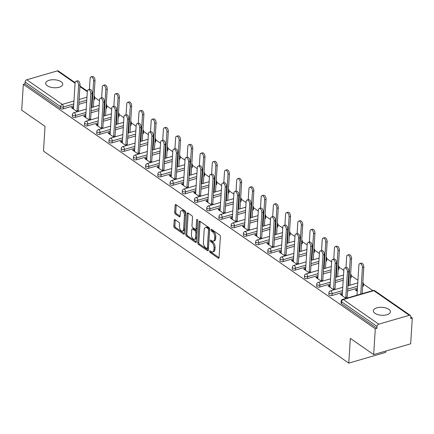 <?xml version="1.0" encoding="UTF-8"?>
<svg xmlns="http://www.w3.org/2000/svg" width="434" height="434" viewBox="0 0 434 434"><rect width="100%" height="100%" fill="white"/><g stroke="black" fill="none" stroke-linecap="round" stroke-linejoin="round"><path stroke-width="0.65" d="M209.568 251.302A0.917 0.494 -106.2 0 0 210.056 252.485L218.226 258.154A1.313 0.711 -106.2 0 0 218.665 258.257A1.313 0.711 -106.2 0 0 219.067 257.536L220.374 236.709A1.313 0.711 -106.2 0 0 219.68 235.022L211.515 229.347A0.917 0.494 -106.2 0 0 211.206 229.277A0.917 0.494 -106.2 0 0 210.924 229.781A0.917 0.494 -106.2 0 0 211.412 230.969L212.47 231.702A4.194 2.268 -106.2 0 1 214.694 237.11L214.586 238.846A4.194 2.268 -106.2 0 1 213.295 241.168A4.194 2.268 -106.2 0 1 211.895 240.837L210.837 240.105A0.917 0.494 -106.2 0 0 210.528 240.035A0.917 0.494 -106.2 0 0 210.246 240.544A0.917 0.494 -106.2 0 0 210.734 241.727L211.792 242.46A4.194 2.268 -106.2 0 1 214.016 247.868L213.908 249.604A4.194 2.268 -106.2 0 1 212.622 251.926A4.194 2.268 -106.2 0 1 211.217 251.601L210.159 250.863A0.917 0.494 -106.2 0 0 209.85 250.792A0.917 0.494 -106.2 0 0 209.568 251.302M210.653 251.21A0.917 0.494 -106.2 0 0 211.136 252.17L219.051 257.666M212.009 229.689A0.917 0.494 -106.2 0 0 212.492 230.655L213.55 231.387L212.47 231.702M211.331 240.452A0.917 0.494 -106.2 0 0 211.814 241.412L212.872 242.145L211.792 242.46M47.295 85.758A8.544 3.993 3.6 0 0 56.713 87.695A8.544 3.993 3.6 0 0 62.729 84.288A8.544 3.993 3.6 0 0 61.102 81.744A8.544 3.993 3.6 0 0 51.684 79.807A8.544 3.993 3.6 0 0 45.668 83.214A8.544 3.993 3.6 0 0 47.295 85.758M374.981 313.31A8.544 3.993 3.6 0 0 384.399 315.247A8.544 3.993 3.6 0 0 390.416 311.84A8.544 3.993 3.6 0 0 388.793 309.296A8.544 3.993 3.6 0 0 379.37 307.359A8.544 3.993 3.6 0 0 373.354 310.766A8.544 3.993 3.6 0 0 374.981 313.31M175.032 219.653A1.313 0.711 -106.2 0 0 174.598 219.55A1.313 0.711 -106.2 0 0 174.191 220.277L173.828 226.119A1.313 0.711 -106.2 0 0 174.522 227.807L183.593 234.105A1.313 0.711 -106.2 0 0 184.032 234.208A1.313 0.711 -106.2 0 0 184.434 233.481L185.747 212.66A1.313 0.711 -106.2 0 0 185.047 210.973L175.976 204.669A1.313 0.711 -106.2 0 0 175.537 204.571A1.313 0.711 -106.2 0 0 175.135 205.293L174.69 212.351A1.313 0.711 -106.2 0 0 175.39 214.043L179.269 216.74A1.313 0.711 -106.2 0 0 179.709 216.837A1.313 0.711 -106.2 0 0 180.11 216.116L180.332 212.617A3.505 1.893 -106.2 0 1 181.407 210.674A3.505 1.893 -106.2 0 1 183.528 211.987A3.505 1.893 -106.2 0 1 184.445 215.47L183.582 229.179A3.505 1.893 -106.2 0 1 182.502 231.116A3.505 1.893 -106.2 0 1 180.381 229.808A3.505 1.893 -106.2 0 1 179.47 226.326L179.611 224.036A1.313 0.711 -106.2 0 0 178.917 222.349L175.032 219.653M409.295 315.29L373.815 290.655L343.278 299.536L378.757 324.171L409.295 315.29A2.002 1.4 124.8 0 1 410.325 315.415A2.002 1.4 124.8 0 1 410.803 316.587L410.683 318.475L412.3 318.003L410.678 343.815L373.663 354.578L350.325 338.368L348.768 363.117L43.481 151.124L45.038 126.375L21.7 110.165L23.322 84.353L375.291 328.766L376.907 328.294L377.027 326.411L341.547 301.771L341.428 303.659L376.907 328.294M373.663 354.578L375.291 328.766M197.736 242.72A1.313 0.711 -106.2 0 0 198.43 244.407L207.501 250.711A1.313 0.711 -106.2 0 0 207.94 250.809A1.313 0.711 -106.2 0 0 208.342 250.087L209.655 229.266A1.313 0.711 -106.2 0 0 208.955 227.573L199.884 221.275A1.313 0.711 -106.2 0 0 199.445 221.172A1.313 0.711 -106.2 0 0 199.043 221.899L197.736 242.72L198.815 242.405A1.313 0.711 -106.2 0 0 199.51 244.098L208.331 250.223M195.55 242.405L186.474 236.107A1.313 0.711 -106.2 0 1 185.779 234.42L187.092 213.593A1.313 0.711 -106.2 0 1 187.493 212.872A1.313 0.711 -106.2 0 1 187.933 212.975L191.812 215.671A1.313 0.711 -106.2 0 1 192.512 217.358L191.98 225.805A1.313 0.711 -106.2 0 0 192.674 227.492L195.251 229.282A1.313 0.711 -106.2 0 0 195.691 229.385A1.313 0.711 -106.2 0 0 196.092 228.658L196.645 219.87A0.917 0.494 -106.2 0 1 196.927 219.36A0.917 0.494 -106.2 0 1 197.481 219.702A0.917 0.494 -106.2 0 1 197.72 220.613L196.39 241.787A1.313 0.711 -106.2 0 1 195.984 242.508A1.313 0.711 -106.2 0 1 195.55 242.405L196.304 242.188M348.768 363.117L385.783 352.354L385.864 351.03M378.757 324.171A2.002 1.4 124.8 0 0 377.027 326.411M23.322 84.353L24.944 83.887L25.064 81.999A2.002 1.4 -55.2 0 1 26.789 79.764L57.326 70.883A2.002 1.4 -55.2 0 1 58.357 71.002L75.12 82.644M94.693 97.449L99.473 100.775M106.91 105.934L111.695 109.26M119.128 114.419L123.912 117.744M131.345 122.903L136.13 126.229M143.562 131.388L148.347 134.708M155.779 139.873L160.564 143.193M167.996 148.357L172.781 151.678M180.213 156.842L184.998 160.162M192.436 165.327L197.215 168.647M204.653 173.812L209.438 177.132M216.87 182.296L221.655 185.616M229.087 190.776L233.872 194.101M241.304 199.26L246.089 202.586M253.521 207.745L258.306 211.07M265.738 216.23L270.523 219.555M277.955 224.714L282.74 228.034M290.178 233.199L294.957 236.519M302.395 241.684L307.18 245.004M314.612 250.168L319.397 253.489M326.829 258.653L331.614 261.973M339.046 267.138L343.831 270.458M351.263 275.623L357.936 280.255M363.48 284.102L372.828 290.59M410.776 316.945L412.3 318.003M357.328 289.928L356.743 289.521L356.656 290.845M356.743 289.521L355.337 289.928L357.247 291.257M342.323 294.393L341.634 293.916L341.553 295.239M341.634 293.916L340.234 294.323L346.066 298.375M360.768 293.704L361.169 293.981M362.574 293.574L362.173 293.297M347.466 297.968L345.849 296.84M75.435 117.354A2.002 0.933 -176.4 0 1 72.641 117.006A2.002 0.933 -176.4 0 1 72.256 116.41L72.375 114.522A2.002 0.933 -176.4 0 0 72.755 115.118A2.002 0.933 3.6 0 0 75.549 115.466L75.435 117.354L85.872 114.316M106.14 106.569A2.002 0.933 -176.4 0 0 106.91 105.896L106.791 107.784A2.002 0.933 -176.4 0 1 106.021 108.457M98.86 110.54L91.021 112.818M93.923 98.084A2.002 0.933 -176.4 0 0 94.693 97.411L94.574 99.299A2.002 0.933 -176.4 0 1 93.804 99.972M86.643 102.055L78.804 104.334M73.655 105.831L63.212 108.869A2.002 0.933 -176.4 0 1 60.418 108.522L60.538 106.634L25.064 81.999M24.944 83.887L60.418 108.522M341.428 303.659A2.002 0.933 -176.4 0 1 341.048 303.062L341.167 301.174A2.002 0.933 -176.4 0 0 341.547 301.771A2.002 1.4 124.8 0 1 343.278 299.536A2.002 1.08 -106.2 0 0 342.605 299.379A2.002 2.002 0 0 0 341.167 301.174M105.999 115.406L105.598 115.124M104.198 115.536L104.599 115.813M85.753 116.225L85.064 115.748L83.659 116.155L89.491 120.207M90.896 119.795L89.274 118.672M99.869 134.318A2.002 0.933 -176.4 0 1 97.075 133.976A2.002 0.933 -176.4 0 1 96.695 133.379L96.815 131.491A2.002 0.933 -176.4 0 0 97.194 132.088A2.002 0.933 3.6 0 0 99.988 132.435L99.869 134.318L110.307 131.285M130.574 123.538A2.002 0.933 -176.4 0 0 131.345 122.865L131.231 124.748A2.002 0.933 -176.4 0 1 130.455 125.426M123.294 127.509L115.455 129.788M130.439 132.375L130.037 132.093M128.632 132.5L129.034 132.782M110.187 133.195L109.498 132.717L108.093 133.124L113.93 137.171M115.33 136.764L113.713 135.641M124.303 151.287A2.002 0.933 -176.4 0 1 121.509 150.945A2.002 0.933 -176.4 0 1 121.129 150.348L121.249 148.461A2.002 0.933 -176.4 0 0 121.628 149.057A2.002 0.933 3.6 0 0 124.422 149.404L124.303 151.287L134.741 148.254M155.009 140.507A2.002 0.933 -176.4 0 0 155.784 139.835L155.665 141.717A2.002 0.933 -176.4 0 1 154.889 142.395M147.734 144.473L139.894 146.757M154.873 149.339L154.471 149.063M153.066 149.47L153.468 149.752M134.621 150.164L133.932 149.687L132.533 150.093L138.365 154.141M139.764 153.734L138.148 152.611M148.737 168.256A2.002 0.933 -176.4 0 1 145.943 167.909A2.002 0.933 -176.4 0 1 145.564 167.318L145.683 165.43A2.002 0.933 -176.4 0 0 146.063 166.027A2.002 0.933 3.6 0 0 148.857 166.368L148.737 168.256L159.18 165.218M179.443 157.477A2.002 0.933 -176.4 0 0 180.218 156.799L180.099 158.687A2.002 0.933 -176.4 0 1 179.329 159.359M172.168 161.443L164.329 163.721M179.307 166.309L178.906 166.032M177.506 166.439L177.907 166.716M159.056 167.133L158.367 166.651L156.967 167.063L162.799 171.11M164.204 170.703L162.582 169.58M173.171 185.226A2.002 0.933 -176.4 0 1 170.383 184.879A2.002 0.933 -176.4 0 1 169.998 184.282L170.117 182.399A2.002 0.933 -176.4 0 0 170.497 182.996A2.002 0.933 3.6 0 0 173.291 183.338L173.171 185.226L183.615 182.188M203.882 174.446A2.002 0.933 -176.4 0 0 204.653 173.768L204.533 175.656A2.002 0.933 -176.4 0 1 203.763 176.329M196.602 178.412L188.763 180.69M203.741 183.278L203.34 183.002M201.94 183.408L202.342 183.685M183.495 184.097L182.806 183.62L181.401 184.027L187.233 188.079M188.638 187.672L187.016 186.549M197.611 202.195A2.002 0.933 -176.4 0 1 194.817 201.848A2.002 0.933 -176.4 0 1 194.437 201.251L194.557 199.369A2.002 0.933 -176.4 0 0 194.937 199.965A2.002 0.933 3.6 0 0 197.73 200.307L197.611 202.195L208.049 199.157M228.317 191.41A2.002 0.933 -176.4 0 0 229.087 190.738L228.968 192.625A2.002 0.933 -176.4 0 1 228.197 193.298M221.036 195.381L213.197 197.66M228.181 200.248L227.779 199.965M226.374 200.378L226.776 200.654M207.929 201.067L207.24 200.589L205.835 200.996L211.673 205.049M213.072 204.642L211.456 203.513M222.045 219.165A2.002 0.933 -176.4 0 1 219.251 218.817A2.002 0.933 -176.4 0 1 218.872 218.221L218.991 216.333A2.002 0.933 -176.4 0 0 219.371 216.929A2.002 0.933 3.6 0 0 222.165 217.277L222.045 219.165L232.483 216.127M252.751 208.38A2.002 0.933 -176.4 0 0 253.527 207.707L253.407 209.595A2.002 0.933 -176.4 0 1 252.631 210.268M245.476 212.351L237.637 214.629M252.615 217.217L252.214 216.935M250.809 217.347L251.21 217.624M232.364 218.036L231.675 217.559L230.275 217.966L236.107 222.018M237.506 221.606L235.89 220.483M246.479 236.129A2.002 0.933 -176.4 0 1 243.686 235.787A2.002 0.933 -176.4 0 1 243.306 235.19L243.425 233.302A2.002 0.933 -176.4 0 0 243.805 233.899A2.002 0.933 3.6 0 0 246.599 234.246L246.479 236.129L256.923 233.096M277.185 225.349A2.002 0.933 -176.4 0 0 277.961 224.676L277.841 226.559A2.002 0.933 -176.4 0 1 277.071 227.237M269.91 229.32L262.071 231.599M277.049 234.181L276.648 233.904M275.248 234.311L275.65 234.593M256.798 235.006L256.109 234.528L254.709 234.935L260.541 238.982M261.946 238.575L260.324 237.452M270.914 253.098A2.002 0.933 -176.4 0 1 268.125 252.756A2.002 0.933 -176.4 0 1 267.74 252.159L267.859 250.272A2.002 0.933 -176.4 0 0 268.239 250.868A2.002 0.933 3.6 0 0 271.033 251.215L270.914 253.098L281.357 250.065M301.625 242.318A2.002 0.933 -176.4 0 0 302.395 241.646L302.276 243.528A2.002 0.933 -176.4 0 1 301.505 244.201M294.344 246.284L286.505 248.568M301.484 251.15L301.082 250.874M299.682 251.281L300.084 251.563M281.237 251.975L280.548 251.492L279.143 251.904L284.975 255.952M286.38 255.545L284.758 254.422M295.353 270.067A2.002 0.933 -176.4 0 1 292.559 269.72A2.002 0.933 -176.4 0 1 292.18 269.123L292.299 267.241A2.002 0.933 -176.4 0 0 292.679 267.838A2.002 0.933 3.6 0 0 295.473 268.179L295.353 270.067L305.791 267.029M326.059 259.288A2.002 0.933 -176.4 0 0 326.829 258.61L326.71 260.498A2.002 0.933 -176.4 0 1 325.939 261.17M318.778 263.254L310.939 265.532M325.923 268.12L325.522 267.843M324.117 268.25L324.518 268.527M305.672 268.939L304.983 268.462L303.578 268.868L309.415 272.921M310.815 272.514L309.198 271.391M319.787 287.037A2.002 0.933 -176.4 0 1 316.994 286.69A2.002 0.933 -176.4 0 1 316.614 286.093L316.733 284.21A2.002 0.933 -176.4 0 0 317.113 284.807A2.002 0.933 3.6 0 0 319.907 285.149L319.787 287.037L330.225 283.999M350.493 276.257A2.002 0.933 -176.4 0 0 351.269 275.579L351.149 277.467A2.002 0.933 -176.4 0 1 350.374 278.14M343.218 280.223L335.379 282.501M350.357 285.089L349.956 284.812M348.551 285.219L348.952 285.496M330.106 285.908L329.417 285.431L328.017 285.838L333.849 289.89M335.249 289.483L333.632 288.355M332.005 295.521A2.002 0.933 -176.4 0 1 329.211 295.174A2.002 0.933 -176.4 0 1 328.831 294.577L328.95 292.695A2.002 0.933 -176.4 0 0 329.33 293.292A2.002 0.933 3.6 0 0 332.124 293.634L332.005 295.521L342.442 292.483M362.71 284.737A2.002 0.933 -176.4 0 0 363.486 284.064L363.366 285.952A2.002 0.933 -176.4 0 1 362.591 286.624M357.442 288.122L347.596 290.986M317.889 277.424L317.2 276.946L315.795 277.353L321.632 281.406M323.032 280.999L321.415 279.876M338.14 276.604L337.739 276.328M336.334 276.735L336.735 277.011M307.57 278.552A2.002 0.933 -176.4 0 1 304.776 278.205A2.002 0.933 -176.4 0 1 304.397 277.608L304.516 275.726A2.002 0.933 -176.4 0 0 304.896 276.322A2.002 0.933 3.6 0 0 307.69 276.664L307.57 278.552L318.008 275.514M338.276 267.773A2.002 0.933 -176.4 0 0 339.046 267.094L338.932 268.982A2.002 0.933 -176.4 0 1 338.157 269.655M331.001 271.738L323.156 274.017M293.455 260.46L292.766 259.977L291.36 260.389L297.192 264.436M298.597 264.029L296.975 262.906M313.706 259.635L313.305 259.358M311.9 259.765L312.301 260.042M283.136 261.583A2.002 0.933 -176.4 0 1 280.342 261.235A2.002 0.933 -176.4 0 1 279.963 260.644L280.076 258.756A2.002 0.933 -176.4 0 0 280.462 259.353A2.002 0.933 3.6 0 0 283.25 259.695L283.136 261.583L293.574 258.545M313.842 250.803A2.002 0.933 -176.4 0 0 314.612 250.13L314.493 252.013A2.002 0.933 -176.4 0 1 313.722 252.686M306.561 254.769L298.722 257.047M269.02 243.49L268.331 243.013L266.926 243.42L272.758 247.467M274.163 247.06L272.541 245.937M289.266 242.666L288.865 242.389M287.465 242.796L287.867 243.078M258.697 244.613A2.002 0.933 -176.4 0 1 255.903 244.271A2.002 0.933 -176.4 0 1 255.523 243.675L255.642 241.787A2.002 0.933 -176.4 0 0 256.022 242.384A2.002 0.933 3.6 0 0 258.816 242.731L258.697 244.613L269.14 241.581M289.407 233.834A2.002 0.933 -176.4 0 0 290.178 233.161L290.058 235.044A2.002 0.933 -176.4 0 1 289.288 235.722M282.127 237.799L274.288 240.083M244.581 226.521L243.892 226.043L242.492 226.45L248.324 230.497M249.724 230.091L248.107 228.968M264.832 225.702L264.431 225.42M263.031 225.826L263.427 226.109M234.262 227.644A2.002 0.933 -176.4 0 1 231.468 227.302A2.002 0.933 -176.4 0 1 231.089 226.705L231.208 224.817A2.002 0.933 -176.4 0 0 231.588 225.414A2.002 0.933 3.6 0 0 234.382 225.761L234.262 227.644L244.705 224.611M264.968 216.864A2.002 0.933 -176.4 0 0 265.744 216.192L265.624 218.074A2.002 0.933 -176.4 0 1 264.849 218.752M257.693 220.835L249.854 223.114M220.147 209.551L219.458 209.074L218.052 209.481L223.89 213.533M225.289 213.121L223.673 211.998M240.398 208.732L239.997 208.45M238.591 208.862L238.993 209.139M209.828 210.68A2.002 0.933 -176.4 0 1 207.034 210.333A2.002 0.933 -176.4 0 1 206.655 209.736L206.774 207.848A2.002 0.933 -176.4 0 0 207.154 208.445A2.002 0.933 3.6 0 0 209.947 208.792L209.828 210.68L220.266 207.642M240.534 199.895A2.002 0.933 -176.4 0 0 241.304 199.222L241.19 201.11A2.002 0.933 -176.4 0 1 240.414 201.783M233.259 203.866L225.414 206.145M195.712 192.582L195.023 192.105L193.618 192.512L199.45 196.564M200.855 196.157L199.239 195.029M215.964 191.763L215.562 191.486M214.157 191.893L214.559 192.17M185.394 193.71A2.002 0.933 -176.4 0 1 182.6 193.363A2.002 0.933 -176.4 0 1 182.22 192.767L182.334 190.884A2.002 0.933 -176.4 0 0 182.719 191.481A2.002 0.933 3.6 0 0 185.508 191.823L185.394 193.71L195.832 190.672M216.099 182.931A2.002 0.933 -176.4 0 0 216.87 182.253L216.75 184.141A2.002 0.933 -176.4 0 1 215.98 184.813M208.819 186.897L200.98 189.175M171.278 175.613L170.589 175.135L169.184 175.542L175.016 179.595M176.421 179.188L174.799 178.065M191.524 174.793L191.123 174.517M189.723 174.924L190.125 175.2M160.954 176.741A2.002 0.933 -176.4 0 1 158.16 176.394A2.002 0.933 -176.4 0 1 157.781 175.797L157.9 173.915A2.002 0.933 -176.4 0 0 158.28 174.511A2.002 0.933 3.6 0 0 161.074 174.853L160.954 176.741L171.397 173.703M191.665 165.962A2.002 0.933 -176.4 0 0 192.436 165.283L192.316 167.171A2.002 0.933 -176.4 0 1 191.546 167.844M184.385 169.927L176.546 172.206M146.838 158.649L146.149 158.166L144.75 158.578L150.582 162.625M151.981 162.218L150.365 161.095M167.09 157.824L166.689 157.547M165.289 157.954L165.685 158.231M136.52 159.772A2.002 0.933 -176.4 0 1 133.726 159.43A2.002 0.933 -176.4 0 1 133.346 158.833L133.466 156.945A2.002 0.933 -176.4 0 0 133.846 157.542A2.002 0.933 3.6 0 0 136.639 157.889L136.52 159.772L146.963 156.739M167.226 148.992A2.002 0.933 -176.4 0 0 168.001 148.319L167.882 150.202A2.002 0.933 -176.4 0 1 167.106 150.875M159.951 152.958L152.112 155.242M122.404 141.679L121.715 141.202L120.31 141.609L126.148 145.656M127.547 145.249L125.931 144.126M142.656 140.855L142.254 140.578M140.849 140.985L141.251 141.267M112.086 142.802A2.002 0.933 -176.4 0 1 109.292 142.46A2.002 0.933 -176.4 0 1 108.912 141.864L109.032 139.976A2.002 0.933 -176.4 0 0 109.411 140.573A2.002 0.933 3.6 0 0 112.205 140.92L112.086 142.802L122.524 139.77M142.791 132.023A2.002 0.933 -176.4 0 0 143.562 131.35L143.448 133.233A2.002 0.933 -176.4 0 1 142.672 133.911M135.517 135.994L127.672 138.272M97.97 124.71L97.281 124.233L95.876 124.639L101.708 128.692M103.113 128.28L101.496 127.157M118.222 123.891L117.82 123.609M116.415 124.015L116.817 124.298M87.652 125.838A2.002 0.933 -176.4 0 1 84.858 125.491A2.002 0.933 -176.4 0 1 84.478 124.894L84.592 123.006A2.002 0.933 -176.4 0 0 84.977 123.603A2.002 0.933 3.6 0 0 87.771 123.95L87.652 125.838L98.089 122.8M118.357 115.053A2.002 0.933 -176.4 0 0 119.128 114.381L119.008 116.269A2.002 0.933 -176.4 0 1 118.238 116.941M111.077 119.025L103.238 121.303M73.536 107.74L72.847 107.263L71.442 107.67L77.274 111.722M78.679 111.316L77.057 110.187M93.782 106.921L93.381 106.639M91.981 107.052L92.382 107.328M329.417 285.431L329.335 286.755M317.2 276.946L317.118 278.27M304.983 268.462L304.901 269.785M292.766 259.977L292.679 261.301M280.548 251.492L280.462 252.821M268.331 243.013L268.245 244.337M256.109 234.528L256.027 235.852M243.892 226.043L243.81 227.367M231.675 217.559L231.593 218.882M219.458 209.074L219.376 210.398M207.24 200.589L207.159 201.913M195.023 192.105L194.937 193.428M182.806 183.62L182.719 184.944M170.589 175.135L170.502 176.459M158.367 166.651L158.285 167.974M146.149 158.166L146.068 159.49M133.932 149.687L133.851 151.01M121.715 141.202L121.634 142.526M109.498 132.717L109.417 134.041M97.281 124.233L97.194 125.556M85.064 115.748L84.977 117.072M72.847 107.263L72.76 108.587M212.622 251.926L213.702 251.612A4.194 2.268 -106.2 0 0 214.987 249.29L213.908 249.604M212.872 242.145A4.194 2.268 -106.2 0 1 215.096 247.554L214.987 249.29M213.295 241.168L214.374 240.854A4.194 2.268 -106.2 0 0 215.665 238.532L214.586 238.846M213.55 231.387A4.194 2.268 -106.2 0 1 215.774 236.796L215.665 238.532M200.139 221.448A1.313 0.711 -106.2 0 0 200.123 221.584L198.815 242.405M206.758 248.503A0.917 0.494 -106.2 0 0 207.067 248.573A0.917 0.494 -106.2 0 0 207.349 248.064L208.499 229.787A0.917 0.494 -106.2 0 0 208.011 228.604L206.893 227.834A4.194 2.268 -106.2 0 0 205.488 227.503A4.194 2.268 -106.2 0 0 204.202 229.825L203.416 242.318A4.194 2.268 -106.2 0 0 205.64 247.727L206.758 248.503M207.067 248.573L208.141 248.259A0.917 0.494 -106.2 0 0 208.423 247.754L207.349 248.064M205.488 227.503L206.568 227.194A4.194 2.268 -106.2 0 1 207.973 227.519L209.09 228.289A0.917 0.494 -106.2 0 1 209.573 229.477L208.423 247.754M196.374 241.917L187.553 235.792L186.474 236.107M188.182 213.148A1.313 0.711 -106.2 0 0 188.172 213.284L186.859 234.105A1.313 0.711 -106.2 0 0 187.553 235.792M195.691 229.385L196.765 229.071A1.313 0.711 -106.2 0 0 197.172 228.344L197.682 220.195M191.427 234.566A3.505 1.893 -106.2 0 0 192.343 238.049A3.505 1.893 -106.2 0 0 194.465 239.362A3.505 1.893 -106.2 0 0 195.539 237.425L195.843 232.591A1.313 0.711 -106.2 0 0 195.148 230.904L192.571 229.114A1.313 0.711 -106.2 0 0 192.132 229.011A1.313 0.711 -106.2 0 0 191.73 229.738L191.427 234.566M194.465 239.362L195.539 239.047A3.505 1.893 -106.2 0 0 196.618 237.11L195.539 237.425M192.132 229.011L193.211 228.696A1.313 0.711 -106.2 0 1 193.651 228.799L196.228 230.59A1.313 0.711 -106.2 0 1 196.922 232.277L196.618 237.11M182.502 231.116L183.582 230.807A3.505 1.893 -106.2 0 0 184.662 228.864L183.582 229.179M181.407 210.674L182.486 210.36A3.505 1.893 -106.2 0 1 184.607 211.673A3.505 1.893 -106.2 0 1 185.524 215.156L184.662 228.864M176.231 204.848A1.313 0.711 -106.2 0 0 176.215 204.978L175.77 212.036A1.313 0.711 -106.2 0 0 176.464 213.729L180.099 216.251M175.287 219.826A1.313 0.711 -106.2 0 0 175.271 219.962L174.902 225.805A1.313 0.711 -106.2 0 0 175.602 227.492L184.423 233.617M359.808 263.541L361.213 263.134A3.005 1.622 73.8 0 1 363.03 264.257A3.005 1.622 73.8 0 1 363.811 267.241L362.412 267.648A3.005 1.622 -106.2 0 0 361.625 264.664A3.005 1.622 -106.2 0 0 359.808 263.541A3.005 1.622 -106.2 0 0 358.885 265.201L356.998 295.196M360.746 294.106L362.412 267.648M362.146 293.699L363.811 267.241M344.808 267.903L346.213 267.496A3.005 1.622 73.8 0 1 348.03 268.619A3.005 1.622 73.8 0 1 348.817 271.603L347.412 272.01A3.005 1.622 -106.2 0 0 346.625 269.026A3.005 1.622 -106.2 0 0 344.808 267.903A3.005 1.622 -106.2 0 0 343.885 269.563L342.242 295.717M348.817 271.603L347.167 297.757M347.412 272.01L345.768 298.163M347.591 255.056L348.996 254.649A3.005 1.622 73.8 0 1 350.813 255.772A3.005 1.622 73.8 0 1 351.594 258.756L350.195 259.163A3.005 1.622 -106.2 0 0 349.408 256.179A3.005 1.622 -106.2 0 0 347.591 255.056A3.005 1.622 -106.2 0 0 346.668 256.716L345.985 267.561M348.529 285.621L350.195 259.163M349.929 285.214L351.594 258.756M335.374 246.572L336.773 246.165A3.005 1.622 73.8 0 1 338.591 247.288A3.005 1.622 73.8 0 1 339.377 250.272L337.972 250.678A3.005 1.622 -106.2 0 0 337.191 247.695A3.005 1.622 -106.2 0 0 335.374 246.572A3.005 1.622 -106.2 0 0 334.451 248.232L333.768 259.076M336.312 277.136L337.972 250.678M337.712 276.729L339.377 250.272M323.156 238.087L324.556 237.68A3.005 1.622 73.8 0 1 326.373 238.803A3.005 1.622 73.8 0 1 327.16 241.787L325.755 242.194A3.005 1.622 -106.2 0 0 324.974 239.21A3.005 1.622 -106.2 0 0 323.156 238.087A3.005 1.622 -106.2 0 0 322.234 239.747L321.551 250.592M324.089 268.651L325.755 242.194M325.495 268.245L327.16 241.787M310.939 229.602L312.339 229.195A3.005 1.622 73.8 0 1 314.156 230.318A3.005 1.622 73.8 0 1 314.943 233.302L313.538 233.714A3.005 1.622 -106.2 0 0 312.757 230.725A3.005 1.622 -106.2 0 0 310.939 229.602A3.005 1.622 -106.2 0 0 310.012 231.262L309.334 242.107M311.872 260.167L313.538 233.714M313.277 259.76L314.943 233.302M298.722 221.118L300.122 220.711A3.005 1.622 73.8 0 1 301.939 221.834A3.005 1.622 73.8 0 1 302.726 224.817L301.321 225.23A3.005 1.622 -106.2 0 0 300.54 222.246A3.005 1.622 -106.2 0 0 298.722 221.118A3.005 1.622 -106.2 0 0 297.795 222.783L297.116 233.622M299.655 251.682L301.321 225.23M301.06 251.275L302.726 224.817M332.59 259.418L333.996 259.011A3.005 1.622 73.8 0 1 335.813 260.134A3.005 1.622 73.8 0 1 336.594 263.118L335.194 263.525A3.005 1.622 -106.2 0 0 334.408 260.541A3.005 1.622 -106.2 0 0 332.59 259.418A3.005 1.622 -106.2 0 0 331.668 261.078L330.024 287.232M336.594 263.118L334.95 289.272M335.194 263.525L333.551 289.684M320.373 250.933L321.778 250.526A3.005 1.622 73.8 0 1 323.596 251.649A3.005 1.622 73.8 0 1 324.377 254.633L322.977 255.04A3.005 1.622 -106.2 0 0 322.191 252.056A3.005 1.622 -106.2 0 0 320.373 250.933A3.005 1.622 -106.2 0 0 319.451 252.593L317.807 278.747M324.377 254.633L322.733 280.787M322.977 255.04L321.328 281.199M308.156 242.449L309.561 242.042A3.005 1.622 73.8 0 1 311.379 243.165A3.005 1.622 73.8 0 1 312.16 246.149L310.76 246.555A3.005 1.622 -106.2 0 0 309.974 243.572A3.005 1.622 -106.2 0 0 308.156 242.449A3.005 1.622 -106.2 0 0 307.234 244.109L305.59 270.268M312.16 246.149L310.516 272.302M310.76 246.555L309.111 272.715M295.939 233.964L297.344 233.557A3.005 1.622 73.8 0 1 299.162 234.68A3.005 1.622 73.8 0 1 299.943 237.664L298.538 238.076A3.005 1.622 -106.2 0 0 297.757 235.087A3.005 1.622 -106.2 0 0 295.939 233.964A3.005 1.622 -106.2 0 0 295.017 235.624L293.368 261.783M299.943 237.664L298.299 263.823M298.538 238.076L296.894 264.23M283.722 225.479L285.122 225.072A3.005 1.622 73.8 0 1 286.939 226.195A3.005 1.622 73.8 0 1 287.726 229.179L286.321 229.591A3.005 1.622 -106.2 0 0 285.539 226.602A3.005 1.622 -106.2 0 0 283.722 225.479A3.005 1.622 -106.2 0 0 282.8 227.139L281.151 253.299M287.726 229.179L286.082 255.338M286.321 229.591L284.677 255.745M286.5 212.633L287.905 212.226A3.005 1.622 73.8 0 1 289.722 213.349A3.005 1.622 73.8 0 1 290.503 216.338L289.104 216.745A3.005 1.622 -106.2 0 0 288.317 213.761A3.005 1.622 -106.2 0 0 286.5 212.633A3.005 1.622 -106.2 0 0 285.577 214.298L284.899 225.137M287.438 243.197L289.104 216.745M288.843 242.79L290.503 216.338M271.505 216.995L272.905 216.588A3.005 1.622 73.8 0 1 274.722 217.711A3.005 1.622 73.8 0 1 275.509 220.694L274.104 221.107A3.005 1.622 -106.2 0 0 273.322 218.123A3.005 1.622 -106.2 0 0 271.505 216.995A3.005 1.622 -106.2 0 0 270.583 218.66L268.934 244.814M275.509 220.694L273.859 246.854M274.104 221.107L272.46 247.261M274.283 204.148L275.688 203.741A3.005 1.622 73.8 0 1 277.505 204.87A3.005 1.622 73.8 0 1 278.286 207.853L276.887 208.26A3.005 1.622 -106.2 0 0 276.1 205.277A3.005 1.622 -106.2 0 0 274.283 204.148A3.005 1.622 -106.2 0 0 273.36 205.814L272.677 216.653M275.221 234.718L276.887 208.26M276.626 234.306L278.286 207.853M259.288 208.51L260.688 208.103A3.005 1.622 73.8 0 1 262.505 209.226A3.005 1.622 73.8 0 1 263.292 212.215L261.886 212.622A3.005 1.622 -106.2 0 0 261.105 209.638A3.005 1.622 -106.2 0 0 259.288 208.51A3.005 1.622 -106.2 0 0 258.36 210.175L256.716 236.329M263.292 212.215L261.642 238.369M261.886 212.622L260.243 238.776M262.065 195.669L263.471 195.257A3.005 1.622 73.8 0 1 265.288 196.385A3.005 1.622 73.8 0 1 266.069 199.369L264.669 199.776A3.005 1.622 -106.2 0 0 263.883 196.792A3.005 1.622 -106.2 0 0 262.065 195.669A3.005 1.622 -106.2 0 0 261.143 197.329L260.46 208.168M263.004 226.233L264.669 199.776M264.404 225.821L266.069 199.369M247.071 200.025L248.47 199.618A3.005 1.622 73.8 0 1 250.288 200.747A3.005 1.622 73.8 0 1 251.074 203.73L249.669 204.137A3.005 1.622 -106.2 0 0 248.888 201.154A3.005 1.622 -106.2 0 0 247.071 200.025A3.005 1.622 -106.2 0 0 246.143 201.691L244.499 227.845M251.074 203.73L249.425 229.884M249.669 204.137L248.026 230.291M249.848 187.184L251.253 186.772A3.005 1.622 73.8 0 1 253.071 187.9A3.005 1.622 73.8 0 1 253.852 190.884L252.452 191.291A3.005 1.622 -106.2 0 0 251.666 188.307A3.005 1.622 -106.2 0 0 249.848 187.184A3.005 1.622 -106.2 0 0 248.926 188.844L248.243 199.683M250.787 217.749L252.452 191.291M252.187 217.342L253.852 190.884M234.848 191.546L236.253 191.134A3.005 1.622 73.8 0 1 238.071 192.262A3.005 1.622 73.8 0 1 238.852 195.246L237.452 195.653A3.005 1.622 -106.2 0 0 236.666 192.669A3.005 1.622 -106.2 0 0 234.848 191.546A3.005 1.622 -106.2 0 0 233.926 193.206L232.282 219.36M238.852 195.246L237.208 221.4M237.452 195.653L235.808 221.807M237.631 178.699L239.036 178.293A3.005 1.622 73.8 0 1 240.854 179.416A3.005 1.622 73.8 0 1 241.635 182.399L240.23 182.806A3.005 1.622 -106.2 0 0 239.449 179.822A3.005 1.622 -106.2 0 0 237.631 178.699A3.005 1.622 -106.2 0 0 236.709 180.36L236.025 191.204M238.57 209.264L240.23 182.806M239.969 208.857L241.635 182.399M222.631 183.061L224.036 182.649A3.005 1.622 73.8 0 1 225.854 183.777A3.005 1.622 73.8 0 1 226.635 186.761L225.235 187.168A3.005 1.622 -106.2 0 0 224.449 184.184A3.005 1.622 -106.2 0 0 222.631 183.061A3.005 1.622 -106.2 0 0 221.709 184.721L220.065 210.875M226.635 186.761L224.991 212.915M225.235 187.168L223.586 213.322M225.414 170.215L226.814 169.808A3.005 1.622 73.8 0 1 228.631 170.931A3.005 1.622 73.8 0 1 229.418 173.915L228.013 174.322A3.005 1.622 -106.2 0 0 227.232 171.338A3.005 1.622 -106.2 0 0 225.414 170.215A3.005 1.622 -106.2 0 0 224.492 171.875L223.808 182.719M226.347 200.779L228.013 174.322M227.752 200.372L229.418 173.915M210.414 174.577L211.819 174.17A3.005 1.622 73.8 0 1 213.637 175.293A3.005 1.622 73.8 0 1 214.418 178.276L213.018 178.683A3.005 1.622 -106.2 0 0 212.231 175.699A3.005 1.622 -106.2 0 0 210.414 174.577A3.005 1.622 -106.2 0 0 209.492 176.237L207.848 202.39M214.418 178.276L212.774 204.43M213.018 178.683L211.369 204.837M213.197 161.73L214.597 161.323A3.005 1.622 73.8 0 1 216.414 162.446A3.005 1.622 73.8 0 1 217.201 165.43L215.796 165.837A3.005 1.622 -106.2 0 0 215.014 162.853A3.005 1.622 -106.2 0 0 213.197 161.73A3.005 1.622 -106.2 0 0 212.275 163.39L211.591 174.235M214.13 192.295L215.796 165.837M215.535 191.888L217.201 165.43M198.197 166.092L199.602 165.685A3.005 1.622 73.8 0 1 201.419 166.808A3.005 1.622 73.8 0 1 202.201 169.792L200.796 170.199A3.005 1.622 -106.2 0 0 200.014 167.215A3.005 1.622 -106.2 0 0 198.197 166.092A3.005 1.622 -106.2 0 0 197.275 167.752L195.626 193.906M202.201 169.792L200.557 195.946M200.796 170.199L199.152 196.352M200.98 153.245L202.38 152.839A3.005 1.622 73.8 0 1 204.197 153.962A3.005 1.622 73.8 0 1 204.984 156.945L203.579 157.352A3.005 1.622 -106.2 0 0 202.797 154.368A3.005 1.622 -106.2 0 0 200.98 153.245A3.005 1.622 -106.2 0 0 200.052 154.905L199.374 165.75M201.913 183.81L203.579 157.352M203.318 183.403L204.984 156.945M185.98 157.607L187.379 157.2A3.005 1.622 73.8 0 1 189.197 158.323A3.005 1.622 73.8 0 1 189.983 161.307L188.578 161.714A3.005 1.622 -106.2 0 0 187.797 158.73A3.005 1.622 -106.2 0 0 185.98 157.607A3.005 1.622 -106.2 0 0 185.058 159.267L183.408 185.421M189.983 161.307L188.34 187.461M188.578 161.714L186.935 187.873M188.757 144.761L190.163 144.354A3.005 1.622 73.8 0 1 191.98 145.477A3.005 1.622 73.8 0 1 192.761 148.461L191.361 148.867A3.005 1.622 -106.2 0 0 190.575 145.884A3.005 1.622 -106.2 0 0 188.757 144.761A3.005 1.622 -106.2 0 0 187.835 146.421L187.157 157.265M189.696 175.325L191.361 148.867M191.101 174.918L192.761 148.461M173.763 149.122L175.162 148.716A3.005 1.622 73.8 0 1 176.98 149.838A3.005 1.622 73.8 0 1 177.766 152.822L176.361 153.229A3.005 1.622 -106.2 0 0 175.58 150.245A3.005 1.622 -106.2 0 0 173.763 149.122A3.005 1.622 -106.2 0 0 172.841 150.782L171.191 176.942M177.766 152.822L176.117 178.976M176.361 153.229L174.718 179.388M176.54 136.276L177.945 135.869A3.005 1.622 73.8 0 1 179.763 136.992A3.005 1.622 73.8 0 1 180.544 139.976L179.144 140.388A3.005 1.622 -106.2 0 0 178.358 137.399A3.005 1.622 -106.2 0 0 176.54 136.276A3.005 1.622 -106.2 0 0 175.618 137.936L174.935 148.781M177.479 166.84L179.144 140.388M178.884 166.434L180.544 139.976M161.546 140.638L162.945 140.231A3.005 1.622 73.8 0 1 164.763 141.354A3.005 1.622 73.8 0 1 165.549 144.338L164.144 144.744A3.005 1.622 -106.2 0 0 163.363 141.761A3.005 1.622 -106.2 0 0 161.546 140.638A3.005 1.622 -106.2 0 0 160.618 142.298L158.974 168.457M165.549 144.338L163.9 170.497M164.144 144.744L162.5 170.904M164.323 127.791L165.728 127.384A3.005 1.622 73.8 0 1 167.546 128.507A3.005 1.622 73.8 0 1 168.327 131.491L166.927 131.903A3.005 1.622 -106.2 0 0 166.141 128.92A3.005 1.622 -106.2 0 0 164.323 127.791A3.005 1.622 -106.2 0 0 163.401 129.457L162.717 140.296M165.262 158.356L166.927 131.903M166.661 157.949L168.327 131.491M149.329 132.153L150.728 131.746A3.005 1.622 73.8 0 1 152.546 132.869A3.005 1.622 73.8 0 1 153.332 135.853L151.927 136.265A3.005 1.622 -106.2 0 0 151.146 133.276A3.005 1.622 -106.2 0 0 149.329 132.153A3.005 1.622 -106.2 0 0 148.401 133.813L146.757 159.972M153.332 135.853L151.683 162.012M151.927 136.265L150.283 162.419M152.106 119.307L153.511 118.9A3.005 1.622 73.8 0 1 155.329 120.023A3.005 1.622 73.8 0 1 156.11 123.012L154.71 123.419A3.005 1.622 -106.2 0 0 153.924 120.435A3.005 1.622 -106.2 0 0 152.106 119.307A3.005 1.622 -106.2 0 0 151.184 120.972L150.5 131.811M153.045 149.871L154.71 123.419M154.444 149.464L156.11 123.012M137.106 123.668L138.511 123.261A3.005 1.622 73.8 0 1 140.328 124.384A3.005 1.622 73.8 0 1 141.11 127.368L139.71 127.78A3.005 1.622 -106.2 0 0 138.923 124.797A3.005 1.622 -106.2 0 0 137.106 123.668A3.005 1.622 -106.2 0 0 136.184 125.334L134.54 151.488M141.11 127.368L139.466 153.528M139.71 127.78L138.066 153.934M139.889 110.822L141.294 110.415A3.005 1.622 73.8 0 1 143.112 111.543A3.005 1.622 73.8 0 1 143.893 114.527L142.488 114.934A3.005 1.622 -106.2 0 0 141.706 111.95A3.005 1.622 -106.2 0 0 139.889 110.822A3.005 1.622 -106.2 0 0 138.967 112.487L138.283 123.327M140.828 141.392L142.488 114.934M142.227 140.979L143.893 114.527M124.889 115.184L126.294 114.777A3.005 1.622 73.8 0 1 128.111 115.9A3.005 1.622 73.8 0 1 128.893 118.889L127.493 119.296A3.005 1.622 -106.2 0 0 126.706 116.312A3.005 1.622 -106.2 0 0 124.889 115.184A3.005 1.622 -106.2 0 0 123.967 116.849L122.323 143.003M128.893 118.889L127.249 145.043M127.493 119.296L125.844 145.45M127.672 102.343L129.072 101.93A3.005 1.622 73.8 0 1 130.889 103.059A3.005 1.622 73.8 0 1 131.676 106.042L130.271 106.449A3.005 1.622 -106.2 0 0 129.489 103.466A3.005 1.622 -106.2 0 0 127.672 102.343A3.005 1.622 -106.2 0 0 126.75 104.003L126.066 114.842M128.605 132.907L130.271 106.449M130.01 132.495L131.676 106.042M112.672 106.699L114.077 106.292A3.005 1.622 73.8 0 1 115.894 107.42A3.005 1.622 73.8 0 1 116.675 110.404L115.276 110.811A3.005 1.622 -106.2 0 0 114.489 107.827A3.005 1.622 -106.2 0 0 112.672 106.699A3.005 1.622 -106.2 0 0 111.75 108.364L110.106 134.518M116.675 110.404L115.032 136.558M115.276 110.811L113.627 136.965M115.455 93.858L116.855 93.446A3.005 1.622 73.8 0 1 118.672 94.574A3.005 1.622 73.8 0 1 119.458 97.558L118.053 97.965A3.005 1.622 -106.2 0 0 117.272 94.981A3.005 1.622 -106.2 0 0 115.455 93.858A3.005 1.622 -106.2 0 0 114.533 95.518L113.849 106.357M116.388 124.422L118.053 97.965M117.793 124.015L119.458 97.558M100.455 98.22L101.86 97.807A3.005 1.622 73.8 0 1 103.677 98.936A3.005 1.622 73.8 0 1 104.458 101.919L103.053 102.326A3.005 1.622 -106.2 0 0 102.272 99.343A3.005 1.622 -106.2 0 0 100.455 98.22A3.005 1.622 -106.2 0 0 99.532 99.88L97.889 126.034M104.458 101.919L102.815 128.073M103.053 102.326L101.41 128.48M103.238 85.373L104.637 84.966A3.005 1.622 73.8 0 1 106.455 86.089A3.005 1.622 73.8 0 1 107.241 89.073L105.836 89.48A3.005 1.622 -106.2 0 0 105.055 86.496A3.005 1.622 -106.2 0 0 103.238 85.373A3.005 1.622 -106.2 0 0 102.31 87.033L101.632 97.878M104.171 115.938L105.836 89.48M105.576 115.531L107.241 89.073M88.238 89.735L89.637 89.323A3.005 1.622 73.8 0 1 91.455 90.451A3.005 1.622 73.8 0 1 92.241 93.435L90.836 93.842A3.005 1.622 -106.2 0 0 90.055 90.858A3.005 1.622 -106.2 0 0 88.238 89.735A3.005 1.622 -106.2 0 0 87.315 91.395L85.666 117.549M92.241 93.435L90.597 119.589M90.836 93.842L89.192 119.996M91.015 76.889L92.42 76.482A3.005 1.622 73.8 0 1 94.238 77.605A3.005 1.622 73.8 0 1 95.019 80.588L93.619 80.995A3.005 1.622 -106.2 0 0 92.833 78.011A3.005 1.622 -106.2 0 0 91.015 76.889A3.005 1.622 -106.2 0 0 90.093 78.549L89.415 89.393M91.954 107.453L93.619 80.995M93.359 107.046L95.019 80.588M76.021 81.25L77.42 80.843A3.005 1.622 73.8 0 1 79.238 81.966A3.005 1.622 73.8 0 1 80.024 84.95L78.619 85.357A3.005 1.622 -106.2 0 0 77.838 82.373A3.005 1.622 -106.2 0 0 76.021 81.25A3.005 1.622 -106.2 0 0 75.098 82.91L73.449 109.064M80.024 84.95L78.375 111.104M78.619 85.357L76.975 111.511M211.136 252.17L210.056 252.485M212.492 230.655L211.412 230.969M211.814 241.412L210.734 241.727M410.325 315.415L374.846 290.78A2.002 1.4 124.8 0 0 373.815 290.655A2.002 1.08 -106.2 0 0 373.142 290.498L342.605 299.379M26.789 79.764L62.268 104.399L73.959 100.997M79.107 99.5L86.946 97.221M87.294 91.693L79.921 86.572M75.077 83.209L57.326 70.883M73.775 103.948L63.331 106.981A2.002 0.933 3.6 0 1 60.538 106.634A2.002 1.4 -55.2 0 1 62.268 104.399A2.002 1.08 73.8 0 1 63.331 106.981L63.212 108.869M357.562 286.239L347.715 289.104M342.562 290.601L332.124 293.634A2.002 1.08 73.8 0 0 331.061 291.051A2.002 1.08 -106.2 0 0 330.388 290.894A2.002 2.002 0 0 0 328.95 292.695M343.337 278.335L335.493 280.619M330.345 282.116L319.907 285.149A2.002 1.08 73.8 0 0 318.844 282.567A2.002 1.08 -106.2 0 0 318.171 282.409A2.002 2.002 0 0 0 316.733 284.21M331.115 269.85L323.276 272.134M318.127 273.632L307.69 276.664A2.002 1.08 73.8 0 0 306.626 274.082A2.002 1.08 -106.2 0 0 305.954 273.925A2.002 2.002 0 0 0 304.516 275.726M318.898 261.371L311.059 263.65M305.91 265.147L295.473 268.179A2.002 1.08 73.8 0 0 294.409 265.597A2.002 1.08 -106.2 0 0 293.737 265.44A2.002 2.002 0 0 0 292.299 267.241M306.681 252.886L298.842 255.165M293.693 256.662L283.25 259.695A2.002 1.08 73.8 0 0 282.187 257.112A2.002 1.08 -106.2 0 0 281.52 256.961A2.002 2.002 0 0 0 280.076 258.756M294.464 244.402L286.624 246.68M281.476 248.177L271.033 251.215A2.002 1.08 73.8 0 0 269.97 248.628A2.002 1.08 -106.2 0 0 269.302 248.476A2.002 2.002 0 0 0 267.859 250.272M282.246 235.917L274.407 238.195M269.259 239.693L258.816 242.731A2.002 1.08 73.8 0 0 257.753 240.143A2.002 1.08 -106.2 0 0 257.085 239.991A2.002 2.002 0 0 0 255.642 241.787M270.029 227.432L262.19 229.711M257.036 231.208L246.599 234.246A2.002 1.08 73.8 0 0 245.536 231.664A2.002 1.08 -106.2 0 0 244.863 231.506A2.002 2.002 0 0 0 243.425 233.302M257.812 218.948L249.973 221.226M244.819 222.723L234.382 225.761A2.002 1.08 73.8 0 0 233.318 223.179A2.002 1.08 -106.2 0 0 232.646 223.022A2.002 2.002 0 0 0 231.208 224.817M245.595 210.463L237.751 212.741M232.602 214.239L222.165 217.277A2.002 1.08 73.8 0 0 221.101 214.694A2.002 1.08 -106.2 0 0 220.429 214.537A2.002 2.002 0 0 0 218.991 216.333M233.373 201.978L225.534 204.257M220.385 205.754L209.947 208.792A2.002 1.08 73.8 0 0 208.884 206.21A2.002 1.08 -106.2 0 0 208.212 206.052A2.002 2.002 0 0 0 206.774 207.848M221.156 193.493L213.316 195.777M208.168 197.275L197.73 200.307A2.002 1.08 73.8 0 0 196.667 197.725A2.002 1.08 -106.2 0 0 195.994 197.568A2.002 2.002 0 0 0 194.557 199.369M208.938 185.009L201.099 187.293M195.951 188.79L185.508 191.823A2.002 1.08 73.8 0 0 184.445 189.24A2.002 1.08 -106.2 0 0 183.777 189.083A2.002 2.002 0 0 0 182.334 190.884M196.721 176.524L188.882 178.808M183.734 180.305L173.291 183.338A2.002 1.08 73.8 0 0 172.227 180.756A2.002 1.08 -106.2 0 0 171.56 180.598A2.002 2.002 0 0 0 170.117 182.399M184.504 168.045L176.665 170.323M171.517 171.821L161.074 174.853A2.002 1.08 73.8 0 0 160.01 172.271A2.002 1.08 -106.2 0 0 159.343 172.114A2.002 2.002 0 0 0 157.9 173.915M172.287 159.56L164.448 161.839M159.3 163.336L148.857 166.368A2.002 1.08 73.8 0 0 147.793 163.786A2.002 1.08 -106.2 0 0 147.121 163.634A2.002 2.002 0 0 0 145.683 165.43M160.07 151.075L152.231 153.354M147.077 154.851L136.639 157.889A2.002 1.08 73.8 0 0 135.576 155.301A2.002 1.08 -106.2 0 0 134.903 155.15A2.002 2.002 0 0 0 133.466 156.945M147.853 142.591L140.008 144.869M134.86 146.367L124.422 149.404A2.002 1.08 73.8 0 0 123.359 146.817A2.002 1.08 -106.2 0 0 122.686 146.665A2.002 2.002 0 0 0 121.249 148.461M135.63 134.106L127.791 136.385M122.643 137.882L112.205 140.92A2.002 1.08 73.8 0 0 111.142 138.338A2.002 1.08 -106.2 0 0 110.469 138.18A2.002 2.002 0 0 0 109.032 139.976M123.413 125.621L115.574 127.9M110.426 129.397L99.988 132.435A2.002 1.08 73.8 0 0 98.925 129.853A2.002 1.08 -106.2 0 0 98.252 129.695A2.002 2.002 0 0 0 96.815 131.491M111.196 117.137L103.357 119.415M98.209 120.912L87.771 123.95A2.002 1.08 73.8 0 0 86.702 121.368A2.002 1.08 -106.2 0 0 86.035 121.211A2.002 2.002 0 0 0 84.592 123.006M98.979 108.652L91.14 110.93M85.992 112.428L75.549 115.466A2.002 1.08 73.8 0 0 74.485 112.883A2.002 1.08 -106.2 0 0 73.818 112.726A2.002 2.002 0 0 0 72.375 114.522M86.762 100.167L78.923 102.446M215.096 247.554L214.016 247.868M215.774 236.796L214.694 237.11M218.98 257.937L218.226 258.154M200.123 221.584L199.043 221.899M208.255 250.489L207.501 250.711M199.51 244.098L198.43 244.407M209.573 229.477L208.499 229.787M209.09 228.289L208.011 228.604M207.973 227.519L206.893 227.834M186.859 234.105L185.779 234.42M188.172 213.284L187.092 213.593M197.172 228.344L196.092 228.658M197.437 219.637L196.645 219.87M196.922 232.277L195.843 232.591M196.228 230.59L195.148 230.904M193.651 228.799L192.571 229.114M185.524 215.156L184.445 215.47M180.023 216.517L179.269 216.74M176.464 213.729L175.39 214.043M175.77 212.036L174.69 212.351M176.215 204.978L175.135 205.293M184.347 233.888L183.593 234.105M175.602 227.492L174.522 227.807M174.902 225.805L173.828 226.119M175.271 219.962L174.191 220.277M87.343 91.129L79.959 86.003M374.846 290.78A2.002 2.002 0 0 0 373.142 290.498M363.486 284.064A2.002 2.002 0 0 0 362.857 282.474M357.768 282.935L347.922 285.8M342.773 287.297L330.388 290.894M351.269 275.579A2.002 2.002 0 0 0 350.634 273.99M343.544 275.031L335.704 277.315M330.556 278.812L318.171 282.409M339.046 267.094A2.002 2.002 0 0 0 338.417 265.51M331.326 266.547L323.487 268.83M318.334 270.328L305.954 273.925M326.829 258.61A2.002 2.002 0 0 0 326.2 257.026M319.109 258.067L311.27 260.346M306.116 261.843L293.737 265.44M314.612 250.13A2.002 2.002 0 0 0 313.983 248.541M306.887 249.583L299.048 251.861M293.899 253.358L281.52 256.961M302.395 241.646A2.002 2.002 0 0 0 301.766 240.056M294.67 241.098L286.831 243.376M281.682 244.874L269.302 248.476M290.178 233.161A2.002 2.002 0 0 0 289.549 231.572M282.453 232.613L274.613 234.892M269.465 236.389L257.085 239.991M277.961 224.676A2.002 2.002 0 0 0 277.331 223.087M270.236 224.128L262.396 226.407M257.248 227.904L244.863 231.506M265.744 216.192A2.002 2.002 0 0 0 265.114 214.602M258.018 215.644L250.179 217.922M245.031 219.42L232.646 223.022M253.527 207.707A2.002 2.002 0 0 0 252.892 206.117M245.801 207.159L237.962 209.438M232.814 210.935L220.429 214.537M241.304 199.222A2.002 2.002 0 0 0 240.675 197.633M233.584 198.674L225.745 200.953M220.591 202.45L208.212 206.052M229.087 190.738A2.002 2.002 0 0 0 228.458 189.148M221.367 190.19L213.528 192.468M208.374 193.971L195.994 197.568M216.87 182.253A2.002 2.002 0 0 0 216.24 180.663M209.15 181.705L201.305 183.989M196.157 185.486L183.777 189.083M204.653 173.768A2.002 2.002 0 0 0 204.023 172.184M196.927 173.22L189.088 175.504M183.94 177.001L171.56 180.598M192.436 165.283A2.002 2.002 0 0 0 191.806 163.699M184.71 164.741L176.871 167.019M171.723 168.517L159.343 172.114M180.218 156.799A2.002 2.002 0 0 0 179.589 155.215M172.493 156.256L164.654 158.535M159.506 160.032L147.121 163.634M168.001 148.319A2.002 2.002 0 0 0 167.372 146.73M160.276 147.772L152.437 150.05M147.289 151.547L134.903 155.15M155.784 139.835A2.002 2.002 0 0 0 155.15 138.245M148.059 139.287L140.22 141.565M135.072 143.063L122.686 146.665M143.562 131.35A2.002 2.002 0 0 0 142.932 129.761M135.842 130.802L128.003 133.081M122.849 134.578L110.469 138.18M131.345 122.865A2.002 2.002 0 0 0 130.715 121.276M123.625 122.317L115.786 124.596M110.632 126.093L98.252 129.695M119.128 114.381A2.002 2.002 0 0 0 118.498 112.791M111.408 113.833L103.563 116.111M98.415 117.609L86.035 121.211M106.91 105.896A2.002 2.002 0 0 0 106.281 104.306M99.185 105.348L91.346 107.627M86.198 109.124L73.818 112.726M94.693 97.411A2.002 2.002 0 0 0 94.064 95.822"/></g></svg>
